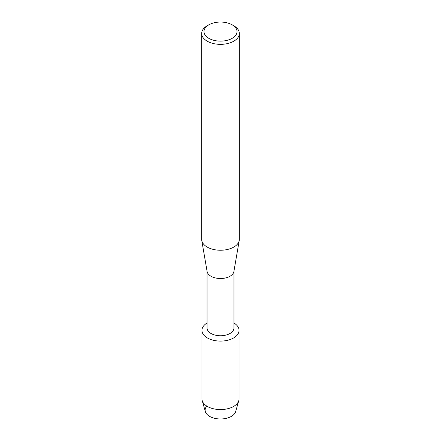 <?xml version="1.0" encoding="UTF-8"?>
<svg xmlns="http://www.w3.org/2000/svg" width="441" height="441" viewBox="0 0 441 441"><rect width="100%" height="100%" fill="white"/><g stroke="black" fill="none" stroke-linecap="round" stroke-linejoin="round"><path stroke-width="0.66" d="M239.05 330.381A18.55 10.711 180 0 1 233.62 337.955A18.55 10.711 180 0 0 233.956 323.01A18.55 10.711 180 0 1 239.05 330.381L239.05 398.862A18.55 10.711 180 0 1 238.802 400.61L235.67 411.547A15.374 8.875 180 0 1 231.371 416.376A15.374 8.875 180 0 1 211.471 417.285A15.374 8.875 180 0 1 206.79 406.078M233.956 271.132L233.956 327.977A13.456 7.767 180 0 1 230.015 333.473A13.456 7.767 180 0 1 215.351 335.154A13.456 7.767 180 0 1 207.044 327.977L207.044 271.132M233.62 337.955A18.55 10.711 180 0 1 207.557 338.054A18.55 10.711 180 0 1 207.044 323.01A18.55 10.711 180 0 0 201.95 330.381A18.55 10.711 180 0 0 213.4 340.276A18.55 10.711 180 0 0 233.62 337.955M232.186 24.845L233.818 25.787A18.836 10.876 180 0 1 239.336 33.477L239.336 239.364A18.836 10.876 180 0 1 239.243 240.439L233.89 271.518A13.456 7.767 180 0 1 230.015 276.242A13.456 7.767 180 0 1 215.974 278.062A13.456 7.767 180 0 1 207.11 271.518L201.757 240.439A18.836 10.876 180 0 1 201.664 239.364L201.664 33.477A18.836 10.876 180 0 1 207.182 25.787L208.814 24.845A16.526 9.542 180 0 1 232.186 24.845A16.526 9.542 180 0 1 232.186 38.339A16.526 9.542 180 0 1 208.814 38.339A16.526 9.542 180 0 1 208.814 24.845L207.182 25.787M239.243 240.439A18.836 10.876 180 0 1 233.818 247.054A18.836 10.876 180 0 1 214.161 249.606A18.836 10.876 180 0 1 201.757 240.439M239.336 33.477A18.836 10.876 180 0 1 233.818 41.167A18.836 10.876 180 0 1 213.29 43.521A18.836 10.876 180 0 1 201.664 33.477M238.802 400.61A18.55 10.711 180 0 1 233.62 406.437A18.55 10.711 180 0 1 214.828 409.061A18.55 10.711 180 0 1 202.199 400.61A18.55 10.711 180 0 1 201.95 398.862L201.95 330.381M231.371 416.376A15.374 8.875 180 0 1 215.798 418.553A15.374 8.875 180 0 1 205.33 411.547L202.199 400.61"/></g></svg>
